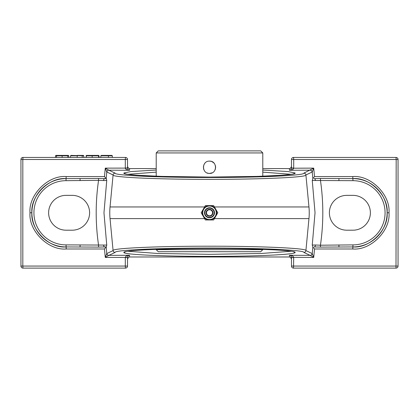 <?xml version="1.0" encoding="UTF-8"?>
<svg xmlns="http://www.w3.org/2000/svg" width="419" height="419" viewBox="0 0 419 419"><rect width="100%" height="100%" fill="white"/><g stroke="black" fill="none" stroke-linecap="round" stroke-linejoin="round"><path stroke-width="0.63" d="M209.5 246.21C261.147 246.152 307.431 248.242 305.912 250.578L312.223 253.584L312.857 246.974L312.26 245.078L315.03 212.763L312.26 180.479L312.857 178.583L312.223 171.973L305.912 174.969L308.96 206.949A61.483 61.483 0 0 1 308.96 218.608L305.912 250.578C305.702 251.725 305.027 252.338 303.875 252.437C304.335 251.321 295.18 250.29 276.414 249.342C257.947 248.472 231.691 248.048 209.5 248.064C187.309 248.048 161.053 248.472 142.586 249.342C123.82 250.29 114.665 251.321 115.125 252.437C113.973 252.338 113.298 251.725 113.088 250.588L113.088 250.578C111.611 248.237 157.827 246.152 209.5 246.21M127.921 251.253L158.021 253.495L209.5 254.333L260.979 253.495L291.085 251.253M125.538 251.714L123.877 252.563L125.339 251.772M291.079 174.309L262.786 172.13M156.214 172.13L127.921 174.309M125.339 173.785L123.877 173L125.538 173.848M305.912 174.98C307.389 177.321 261.173 179.405 209.5 179.348C157.853 179.405 111.569 177.321 113.088 174.98L113.088 174.969C113.298 173.833 113.978 173.22 115.125 173.12C114.665 174.236 123.82 175.268 142.586 176.216C161.053 177.085 187.309 177.509 209.5 177.499C231.691 177.509 257.947 177.085 276.414 176.216C295.18 175.268 304.335 174.236 303.875 173.12L313.721 168.129L312.223 171.973A2.048 2.006 -155.8 0 0 310.217 170.156M113.088 174.969L106.777 171.973L106.18 178.62L104.829 178.62L106.18 178.62M106.311 178.62L106.74 180.479L103.97 212.779L106.74 245.078L106.311 246.938L104.829 246.938L106.311 246.938M106.18 246.938L106.777 253.584L113.088 250.588L110.04 218.608A61.483 61.483 0 0 1 110.04 206.949L204.582 206.949M113.088 174.98L110.04 206.949M315.418 245.005L320.441 245.209L320.509 247.1L314.171 246.938A2.048 1.252 90 0 0 315.418 245.005L312.26 245.078M315.418 180.552A2.048 1.252 -90 0 0 314.171 178.62L320.509 178.463L320.441 180.348C323.594 201.974 323.594 223.594 320.441 245.209L352.96 244.89A32.106 32.106 0 0 0 385.071 212.779A32.106 32.106 0 0 0 352.96 180.673L312.26 180.479M346.812 230.199A17.42 17.42 0 0 1 329.392 212.779A17.42 17.42 0 0 1 346.812 195.359L352.96 195.359A17.42 17.42 0 0 1 370.38 212.779A17.42 17.42 0 0 1 352.96 230.199L346.812 230.199M72.188 230.199A17.42 17.42 0 0 0 89.608 212.779A17.42 17.42 0 0 0 72.188 195.359L66.04 195.359A17.42 17.42 0 0 0 48.62 212.779A17.42 17.42 0 0 0 66.04 230.199L72.188 230.199M103.582 245.005A2.048 1.252 -90 0 0 104.829 246.938L98.491 247.1L98.559 245.209C95.406 223.573 95.406 201.953 98.559 180.348L66.04 180.673A32.106 32.106 0 0 0 33.929 212.779A32.106 32.106 0 0 0 66.04 244.89L106.74 245.078M103.582 180.552L98.559 180.348L98.491 178.463L104.829 178.62A2.048 1.252 -90 0 0 103.582 180.552L106.74 180.479M108.783 170.156A2.048 2.006 -24.2 0 0 106.777 171.973L105.279 168.129L108.861 170.193L129.571 170.271L129.571 168.569L156.214 168.585L129.571 168.574L128.544 168.291L127.523 166.516L127.523 159.492L127.523 168.113C127.695 169.318 128.376 170.035 129.571 170.271C127.083 170.093 125.658 169.402 125.302 168.208L125.297 159.492L22.825 159.492L22.825 266.065L125.297 266.065L125.302 257.35C125.658 256.156 127.083 255.47 129.571 255.286L129.571 256.983L128.544 257.266L127.523 259.042L128.544 257.266L129.571 256.983L209.5 256.947L289.429 256.983L290.456 257.266L291.477 259.042L290.456 257.266L289.429 256.988L289.429 255.286C291.917 255.47 293.342 256.156 293.698 257.35L291.477 257.444C291.305 256.239 290.624 255.522 289.429 255.286L310.139 255.37A2.048 2.037 -64.9 0 0 312.165 253.516M115.125 252.437L108.861 255.37L129.571 255.286C128.376 255.522 127.695 256.239 127.523 257.444L127.523 266.065A2.048 2.048 0 0 1 125.475 268.113L22.998 268.113A2.048 2.048 0 0 1 20.95 266.065L20.95 159.492A2.048 2.048 0 0 1 22.998 157.444L125.475 157.444L125.297 159.492L127.523 159.492A2.048 2.048 0 0 0 125.475 157.444A2.048 2.048 0 0 1 127.523 159.492A2.048 2.048 0 0 0 125.475 157.444A2.048 2.048 0 0 1 127.523 159.492M108.783 255.401L105.279 257.428L106.777 253.584A2.048 2.006 -155.8 0 0 108.783 255.401L108.861 255.37A2.048 2.037 -115.1 0 1 106.835 253.516M127.523 257.444L105.279 257.428L104.467 248.986L66.212 248.986C48.3 250.604 28.387 230.691 30.006 212.779C28.387 194.866 48.3 174.953 66.212 176.572L66.04 178.62C49.138 177.096 30.351 195.877 31.881 212.779C30.351 229.68 49.138 248.462 66.04 246.938A34.159 34.159 0 0 1 31.881 212.779A34.159 34.159 0 0 1 66.04 178.62L98.491 178.463M98.491 247.1L66.04 246.938A34.159 34.159 0 0 1 31.881 212.779A34.159 34.159 0 0 1 66.04 178.62L66.04 180.673M104.467 248.986L106.143 246.974M66.212 176.572L104.467 176.572L106.143 178.583M80.066 246.938L80.066 244.89M80.066 178.62L80.066 180.673M312.857 246.974L314.533 248.986L313.721 257.428L310.217 255.401A2.048 2.006 -24.2 0 0 312.223 253.584L313.721 257.428L293.698 257.35L293.525 268.113L396.002 268.113L293.525 268.113A2.048 2.048 0 0 1 291.477 266.065L291.477 257.444M310.217 255.401L303.875 252.437M320.509 178.463L352.96 178.62A34.159 34.159 0 0 1 387.119 212.779A34.159 34.159 0 0 1 352.96 246.938C369.862 248.462 388.649 229.68 387.119 212.779C388.649 195.877 369.862 177.096 352.96 178.62A34.159 34.159 0 0 1 387.119 212.779A34.159 34.159 0 0 1 352.96 246.938L320.509 247.1M312.857 178.583L314.533 176.572L352.788 176.572C370.7 174.953 390.613 194.866 388.994 212.779C390.613 230.691 370.7 250.604 352.788 248.986L314.533 248.986M291.477 168.113L293.698 168.208C293.342 169.402 291.917 170.093 289.429 170.271C290.624 170.035 291.305 169.318 291.477 168.113L291.477 159.492L293.703 159.492L293.698 168.208L313.721 168.129L314.533 176.572M289.429 168.569L290.456 168.291L291.477 166.516L290.456 168.291L289.429 168.574L262.786 168.585L289.429 168.569L289.429 170.271L310.139 170.193A2.048 2.037 -115.1 0 1 312.165 172.041M104.467 176.572L105.279 168.129L127.523 168.113M125.297 168.019L127.523 168.019M90.892 155.397L86.712 155.397L86.304 155.805L86.304 157.444L86.052 155.805L86.461 155.397L98.13 155.397L92.065 155.397M22.825 159.492L22.998 157.444A2.048 2.048 0 0 0 20.95 159.492L22.825 159.492M22.825 266.065L22.998 268.113A2.048 2.048 0 0 1 20.95 266.065L22.825 266.065M125.297 266.065L125.475 268.113A2.048 2.048 0 0 0 127.523 266.065L125.297 266.065M125.297 257.538L127.523 257.538M291.477 168.019L293.703 168.019M293.525 157.444L396.002 157.444L396.175 159.492L293.703 159.492L293.525 157.444A2.048 2.048 0 0 0 291.477 159.492A2.048 2.048 0 0 1 293.525 157.444M398.05 159.492L398.05 266.065A2.048 2.048 0 0 1 396.002 268.113L396.175 159.492L398.05 159.492A2.048 2.048 0 0 0 396.002 157.444A2.048 2.048 0 0 1 398.05 159.492M293.703 257.538L291.477 257.538M338.934 244.89L338.934 246.938M338.934 180.673L338.934 178.62M127.523 166.516L128.544 168.291L129.571 168.569M293.462 173.848L295.123 173L293.661 173.785M293.661 251.772L295.123 252.563L293.462 251.714M305.912 174.969C305.702 173.833 305.022 173.22 303.875 173.12M106.835 172.041A2.048 2.037 -64.9 0 1 108.861 170.193L115.125 173.12M112.329 157.444L112.329 155.805L100.817 155.805L100.817 157.444M98.13 155.397L98.565 155.805L98.565 157.444M92.164 155.397L93.526 155.397L92.164 155.397L92.159 157.444M92.987 155.397L98.659 155.397L99.067 155.805L99.067 157.444M82.197 157.444L82.197 155.805L81.857 155.397L83.391 155.397L83.8 155.805L70.947 155.397L70.533 155.805L70.533 157.444M83.8 155.805L83.8 157.444M70.533 155.805L77.227 155.805L77.227 157.444M67.784 157.444L67.784 155.805L67.375 155.397L68.376 155.397L68.784 155.805L56.523 155.805L56.932 155.397L62.122 155.397L55.931 155.397L55.518 155.805L55.518 157.444M68.784 155.805L68.784 157.444M67.375 155.397L62.122 155.397L62.122 157.444M55.518 155.805L56.523 155.805L56.523 157.444M55.931 155.397L58.791 155.397M62.211 155.397L64.688 155.397M65.689 155.397L62.096 155.397M77.222 155.397L81.857 155.397M77.143 155.397L80.705 155.397L77.143 155.397M107.589 155.397L101.23 155.397L111.92 155.397L112.329 155.805L111.92 155.397M107.72 155.397L104.96 155.397M101.23 155.397L100.817 155.805M86.461 155.397L86.052 155.805L99.067 155.805L98.659 155.397M209.5 161.132C201.581 160.749 201.555 173.801 209.5 173.429C217.43 173.812 217.435 160.755 209.5 161.132L210.888 161.294M205.053 163.038L204.477 163.735M203.864 164.829L203.351 167.275M203.472 168.501L203.88 169.779M207.143 172.958L208.259 173.304M156.214 152.935L158.262 150.887L260.738 150.887L262.786 152.935L156.214 152.935L156.214 176.216M260.738 251.719L158.262 251.719L156.214 249.672L262.786 249.672L260.738 251.719M156.214 249.342L156.214 249.672M262.786 152.935L262.786 176.216M262.786 249.342L262.786 249.672M209.5 173.429L212.134 172.838M215.209 169.569L215.518 168.532M215.644 167.511L215.439 165.688M214.622 163.876L213.873 162.96M213.784 162.871L211.909 161.624M211.862 161.603L211.475 161.462M209.5 209.762A3.022 3.022 0 0 1 212.522 212.779A3.022 3.022 0 0 1 209.5 215.801A3.022 3.022 0 0 1 206.478 212.779A3.022 3.022 0 0 1 209.5 209.762M215.712 209.191L213.643 205.609L205.357 205.609L201.22 212.779L205.357 219.954L213.643 219.954L217.78 212.779L215.712 209.191A7.175 7.175 0 0 0 203.288 209.191A7.175 7.175 0 0 0 209.5 219.954A7.175 7.175 0 0 0 215.712 209.191M209.5 206.017A6.762 6.762 0 0 0 202.738 212.779A6.762 6.762 0 0 0 209.5 219.54A6.762 6.762 0 0 0 216.262 212.779A6.762 6.762 0 0 0 209.5 206.017M123.83 252.432C123.537 251.426 131.896 250.494 148.918 249.64C167.438 248.855 187.633 248.467 209.5 248.483C231.367 248.467 251.562 248.855 270.082 249.64C287.104 250.494 295.463 251.426 295.17 252.432M295.123 252.563C294.693 253.547 286.015 254.453 269.082 255.271C250.792 256.025 230.932 256.397 209.5 256.381C188.068 256.397 168.208 256.025 149.918 255.271C132.985 254.453 124.307 253.547 123.877 252.563M295.17 173.126C295.463 174.136 287.104 175.063 270.082 175.917C251.562 176.703 231.367 177.09 209.5 177.075C187.633 177.09 167.438 176.703 148.918 175.917C131.896 175.063 123.537 174.136 123.83 173.126M123.877 173L130.807 171.565L156.214 170.035M262.786 170.035L288.193 171.565L295.123 173M308.96 218.608L214.418 218.608M204.582 218.608L110.04 218.608M214.418 206.949L308.96 206.949M30.006 212.779L31.881 212.779M66.212 248.986L66.04 244.89M291.477 266.065L398.05 266.065M352.96 244.89L352.788 248.986M388.994 212.779L387.119 212.779M352.96 180.673L352.788 176.572M289.429 256.983L129.571 256.983M108.421 155.397L108.421 157.444M209.5 209.348A3.431 3.431 0 0 1 212.931 212.779A3.431 3.431 0 0 1 209.5 216.209A3.431 3.431 0 0 1 206.069 212.779A3.431 3.431 0 0 1 209.5 209.348M209.5 207.766A5.012 5.012 0 0 1 214.512 212.779A5.012 5.012 0 0 1 209.5 217.791A5.012 5.012 0 0 1 204.488 212.779A5.012 5.012 0 0 1 209.5 207.766M209.5 208.154A4.625 4.625 0 0 0 204.875 212.779A4.625 4.625 0 0 0 209.5 217.403A4.625 4.625 0 0 0 214.125 212.779A4.625 4.625 0 0 0 209.5 208.154M293.887 173.702C293.216 174.115 289.346 174.613 282.265 175.205L257.386 176.399L209.5 177.075L161.614 176.399L136.735 175.205C129.654 174.613 125.784 174.115 125.113 173.702M293.881 251.85L293.887 251.856C290.556 249.792 235.305 247.959 192.431 248.561C160.755 248.713 127.491 250.4 125.113 251.856"/></g></svg>
